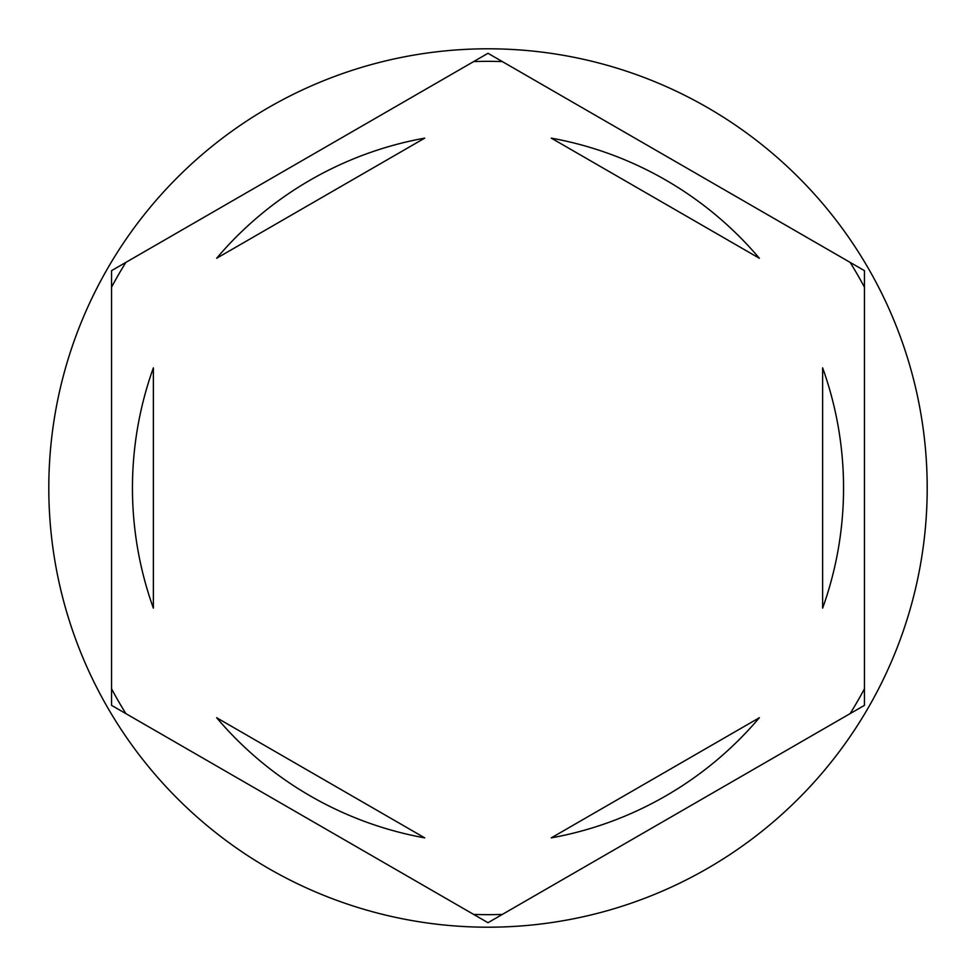 <?xml version="1.0" encoding="UTF-8"?>
<svg xmlns="http://www.w3.org/2000/svg" width="976" height="976" viewBox="0 0 976 976"><rect width="100%" height="100%" fill="white"/><g stroke="black" fill="none" stroke-linecap="round" stroke-linejoin="round"><path stroke-width="1.46" d="M850.108 262.373A426.646 426.646 0 0 1 864.455 287.225M473.653 61.586A426.646 426.646 0 0 1 502.347 61.586M111.545 287.225A426.646 426.646 0 0 1 125.892 262.373M927.2 488A439.2 439.2 0 0 0 488 48.8A439.2 439.2 0 0 0 48.8 488A439.2 439.2 0 0 0 488 927.2A439.2 439.2 0 0 0 927.2 488M132.455 488A355.545 355.545 0 0 0 153.366 608.146L153.366 367.854A355.545 355.545 0 0 0 132.455 488M759.365 258.274A355.545 355.545 0 0 0 551.269 138.128L759.365 258.274M822.634 608.146A355.545 355.545 0 0 0 822.634 367.854L822.634 608.146M551.269 837.872A355.545 355.545 0 0 0 759.365 717.726L551.269 837.872M216.635 717.726A355.545 355.545 0 0 0 424.731 837.872L216.635 717.726M864.455 270.657L488 53.302L111.545 270.657L111.545 705.343L488 922.698L864.455 705.343L864.455 270.657M864.455 688.775A426.646 426.646 0 0 1 850.108 713.627M502.347 914.414A426.646 426.646 0 0 1 473.653 914.414M125.892 713.627A426.646 426.646 0 0 1 111.545 688.775M424.731 138.128A355.545 355.545 0 0 0 216.635 258.274L424.731 138.128"/></g></svg>
